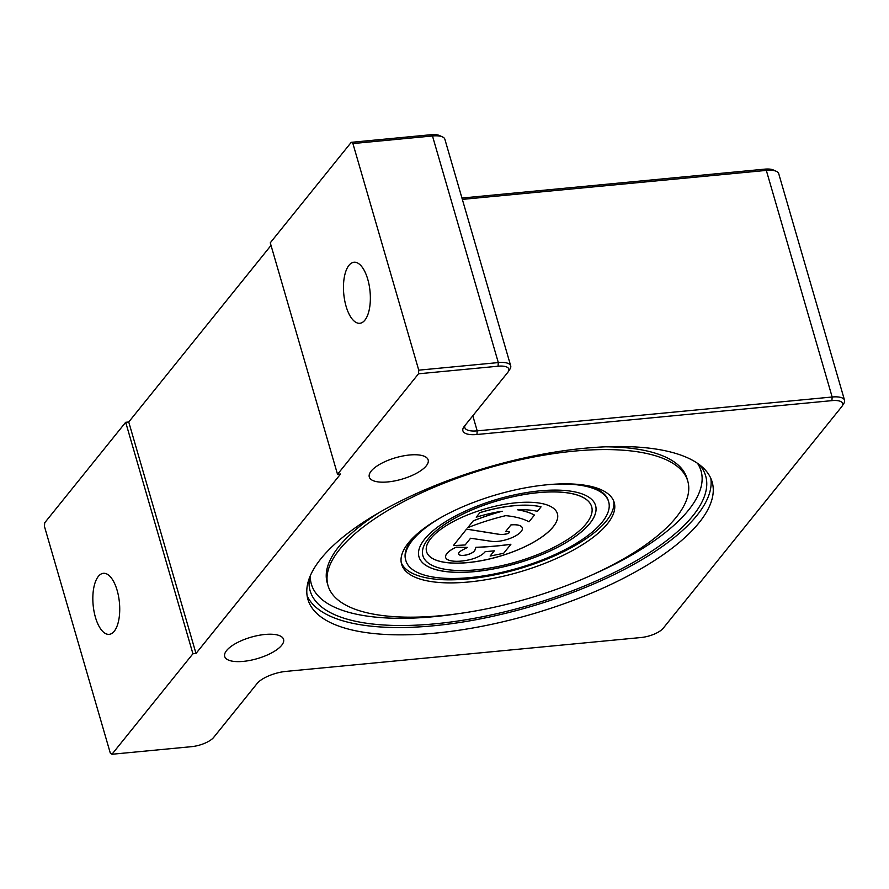 <?xml version="1.0" encoding="UTF-8"?>
<svg xmlns="http://www.w3.org/2000/svg" width="889" height="889" viewBox="0 0 889 889"><rect width="100%" height="100%" fill="white"/><g stroke="black" fill="none" stroke-linecap="round" stroke-linejoin="round"><path stroke-width="1.33" d="M466.592 529.155L499.529 534.411A10.901 3.967 163.8 0 0 506.763 533.878A2.723 0.989 163.8 0 0 509.475 532.067A2.723 0.989 163.8 0 0 508.586 531.622A10.901 3.967 163.8 0 0 505.541 531.655L510.964 524.921A18.736 6.823 -16.2 0 1 522.321 527.922A18.736 6.823 -16.2 0 1 512.064 537.612A18.736 6.823 -16.2 0 1 491.439 541.323L470.581 538.234L465.158 544.968L453.334 545.613L466.569 529.099L499.507 534.345A10.901 3.967 163.8 0 0 506.741 533.811A2.723 0.989 163.8 0 0 509.464 532.033M510.964 524.921L505.541 531.655M510.942 524.866A18.736 6.823 -16.2 0 1 522.299 527.866A18.736 6.823 -16.2 0 1 522.31 527.899M466.569 529.099L453.334 545.613M445.667 557.514L445.645 557.447A20.436 7.445 -16.2 0 1 445.645 557.447A20.436 7.445 -16.2 0 1 456.279 547.135L456.301 547.191A170.288 62.019 163.8 0 0 467.381 547.468L462.136 550.191A8.512 3.1 163.8 0 0 458.646 554.036A8.512 3.1 163.8 0 0 466.625 554.925A8.512 3.1 163.8 0 0 474.948 550.124L475.948 547.335A170.288 62.019 163.8 0 0 510.875 544.324L503.641 553.291L490.106 556.058L494.328 550.824L485.15 551.702A16.346 5.956 -16.2 0 1 469.081 559.837A27.248 9.923 -16.2 0 1 448.167 559.914A20.436 7.445 -16.2 0 1 445.667 557.514A20.436 7.445 -16.2 0 1 456.301 547.191M456.279 547.135A170.288 62.019 163.8 0 0 467.358 547.402L467.381 547.468M458.635 554.003A8.512 3.1 163.8 0 0 466.647 554.847A8.512 3.1 163.8 0 0 474.926 550.069L475.948 547.335M475.937 547.28A170.288 62.019 163.8 0 0 510.853 544.257L510.875 544.324M494.251 550.836L490.106 556.058M534.422 515.098L528.999 521.821A102.168 37.216 163.8 0 0 505.719 515.653A102.168 37.216 163.8 0 0 467.792 527.666L473.215 520.932A102.168 37.216 -16.2 0 1 502.218 511.231A68.109 24.814 163.8 0 0 476.226 517.198L479.849 512.709A68.109 24.814 -16.2 0 1 541.045 506.874L537.434 511.353A68.109 24.814 163.8 0 0 517.52 509.775A102.168 37.216 -16.2 0 1 534.422 515.098L534.4 515.031A102.168 37.216 -16.2 0 0 517.809 509.764M473.215 520.932L467.792 527.666M473.204 520.876A102.168 37.216 -16.2 0 1 501.685 511.308M479.849 512.709L476.226 517.198M479.827 512.642A68.109 24.814 -16.2 0 1 541.023 506.808L541.045 506.874M426.564 551.669A68.109 24.814 163.8 0 0 498.885 556.47A68.109 24.814 163.8 0 0 557.381 513.664A68.109 24.814 -16.2 0 1 498.907 556.525A68.109 24.814 -16.2 0 1 426.576 551.702A68.109 24.814 -16.2 0 1 430.787 538.534A68.109 24.814 -16.2 0 1 500.829 505.041A68.109 24.814 -16.2 0 1 557.392 513.698M591.663 506.73L591.641 506.663A87.867 32.004 163.8 0 0 591.641 506.663A87.867 32.004 163.8 0 0 518.676 495.495A87.867 32.004 163.8 0 0 428.32 538.712A87.867 32.004 163.8 0 0 422.886 555.692A87.867 32.004 163.8 0 0 422.897 555.725A87.867 32.004 163.8 0 0 516.209 561.97A87.867 32.004 163.8 0 0 591.663 506.73A87.867 32.004 163.8 0 0 518.687 495.562A87.867 32.004 163.8 0 0 428.331 538.767A87.867 32.004 163.8 0 0 422.908 555.758L422.886 555.692M418.975 556.87A91.956 33.493 163.8 0 0 516.609 563.348A91.956 33.493 163.8 0 0 595.574 505.552A91.956 33.493 -16.2 0 1 516.631 563.404A91.956 33.493 -16.2 0 1 418.986 556.892A91.956 33.493 -16.2 0 1 424.664 539.123A91.956 33.493 -16.2 0 1 519.22 493.895A91.956 33.493 -16.2 0 1 595.586 505.585M555.014 484.161A105.58 38.449 -16.2 0 1 608.665 501.785A105.58 38.449 -16.2 0 1 518.009 568.171A105.58 38.449 -16.2 0 1 405.895 560.692A105.58 38.449 -16.2 0 1 412.418 540.29A105.58 38.449 -16.2 0 1 441.755 517.065M405.895 560.692L405.64 559.781A105.58 38.449 -16.2 0 1 412.163 539.379A105.58 38.449 -16.2 0 1 416.997 534.078M585.04 485.25A105.58 38.449 -16.2 0 1 608.398 500.874L608.665 501.785M307.105 595.674A210.471 76.665 163.8 0 0 529.288 606.987A210.471 76.665 163.8 0 0 710.833 478.382M699.31 464.603A205.937 75.009 -16.2 0 1 528.833 605.409A205.937 75.009 -16.2 0 1 309.439 577.872M613.666 500.996A110.68 40.316 -16.2 0 1 518.265 569.038A110.68 40.316 -16.2 0 1 401.25 562.704M547.068 484.772A110.68 40.316 -16.2 0 1 614.199 502.496A110.68 40.316 -16.2 0 1 519.154 572.094A110.68 40.316 -16.2 0 1 401.617 564.259A110.68 40.316 -16.2 0 1 547.068 484.772M574.172 451.123A187.312 68.231 -16.2 0 1 687.775 481.116A187.312 68.231 -16.2 0 1 526.944 598.886A187.312 68.231 -16.2 0 1 328.03 585.629A187.312 68.231 -16.2 0 1 574.172 451.123M508.141 371.869L509.953 369.102A20.436 7.445 163.8 0 0 510.708 365.857A20.436 7.445 163.8 0 0 498.307 362.579L418.752 370.168L418.497 373.802L498.051 366.212A17.713 6.445 -16.2 0 1 508.141 371.869A17.713 6.445 -16.2 0 1 507.697 372.48L464.325 426.309A23.158 8.434 163.8 0 0 463.747 427.109A23.158 8.434 163.8 0 0 476.937 434.499L831.904 400.639A17.713 6.445 -16.2 0 1 841.994 406.295A17.713 6.445 -16.2 0 1 841.55 406.895L663.216 628.234A17.713 6.445 -16.2 0 1 641.036 637.524L286.08 671.384A23.158 8.434 163.8 0 0 257.077 683.541L213.693 737.381A17.713 6.445 -16.2 0 1 191.513 746.671L111.958 754.261L110.28 753.027L44.45 526.421L44.706 522.788L125.682 422.286L128.738 421.997L271.023 245.397M418.497 373.802L337.52 474.304L270.267 242.819L351.244 142.329L352.911 143.562L432.476 135.973A20.436 7.445 -16.2 0 1 442.489 136.906A20.436 7.445 -16.2 0 1 444.867 139.251L510.708 365.857M442.489 136.906L439.488 135.539A17.713 6.445 163.8 0 0 430.798 134.739L351.244 142.329M462.347 199.392L766.318 170.399A20.436 7.445 -16.2 0 1 776.341 171.333L773.33 169.966A17.713 6.445 163.8 0 0 764.651 169.154L461.947 198.036M841.994 406.295L843.794 403.528A20.436 7.445 163.8 0 0 844.55 400.283A20.436 7.445 163.8 0 0 832.16 397.005L477.193 430.865A20.436 7.445 -16.2 0 1 464.803 427.598A20.436 7.445 -16.2 0 1 464.925 425.564M418.752 370.168L352.911 143.562M364.879 320.173A30.648 13.191 84.6 0 1 359.823 323.274A30.648 13.191 84.6 0 1 343.776 294.015A30.648 13.191 84.6 0 1 354 262.244A30.648 13.191 84.6 0 1 369.168 285.247A30.648 13.191 84.6 0 1 364.879 320.173M776.341 171.333A20.436 7.445 -16.2 0 1 778.72 173.666L844.55 400.283M128.738 421.997L195.991 653.471L192.924 653.771L125.682 422.286M337.52 474.304L340.576 474.015L195.991 653.471M111.958 754.261L192.924 653.771M114.248 631.246A30.648 13.191 84.6 0 1 109.191 634.346A30.648 13.191 84.6 0 1 93.145 605.087A30.648 13.191 84.6 0 1 103.38 573.316A30.648 13.191 84.6 0 1 118.537 596.308A30.648 13.191 84.6 0 1 114.248 631.246M281.669 645.303A30.648 11.168 -16.2 0 1 250.153 660.371A30.648 11.168 -16.2 0 1 224.695 656.482A30.648 11.168 -16.2 0 1 226.595 650.559A30.648 11.168 -16.2 0 1 258.11 635.479A30.648 11.168 -16.2 0 1 283.569 639.38A30.648 11.168 -16.2 0 1 281.669 645.303M426.264 465.836A30.648 11.168 -16.2 0 1 394.738 480.916A30.648 11.168 -16.2 0 1 369.291 477.015A30.648 11.168 -16.2 0 1 371.18 471.092A30.648 11.168 -16.2 0 1 402.706 456.013A30.648 11.168 -16.2 0 1 428.154 459.913A30.648 11.168 -16.2 0 1 426.264 465.836M320.918 558.725A210.471 76.665 -16.2 0 1 537.356 455.212A210.471 76.665 -16.2 0 1 712.145 481.96A210.471 76.665 -16.2 0 1 531.411 614.299A210.471 76.665 -16.2 0 1 307.916 599.408A210.471 76.665 -16.2 0 1 320.918 558.725M605.265 446.823A187.312 68.231 -16.2 0 1 686.975 478.36L687.775 481.116M328.03 585.629L327.23 582.884A187.312 68.231 -16.2 0 1 379.325 512.464M697.487 463.291A202.892 73.898 -16.2 0 1 592.796 574.605M458.324 613.677A202.892 73.898 -16.2 0 1 310.283 575.783M764.651 169.154L766.318 170.399L832.16 397.005L831.904 400.639M472.815 415.774L477.193 430.865L476.937 434.499M430.798 134.739L432.476 135.973L498.307 362.579L498.051 366.212"/></g></svg>
